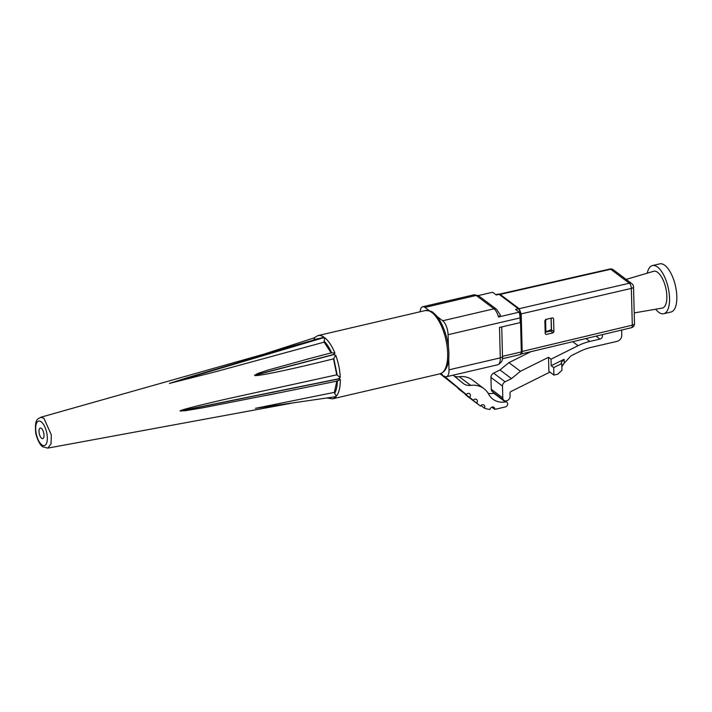 <?xml version="1.0" encoding="UTF-8"?>
<svg xmlns="http://www.w3.org/2000/svg" width="712" height="712" viewBox="0 0 712 712"><rect width="100%" height="100%" fill="white"/><g stroke="black" fill="none" stroke-linecap="round" stroke-linejoin="round"><path stroke-width="1.07" d="M453.152 375.162L463.067 383.305A13.742 11.205 126.9 0 0 463.387 383.554A13.742 11.205 126.9 0 0 470.703 385.361A24.778 20.203 126.9 0 1 483.902 388.61A24.778 20.203 126.9 0 1 488.672 394.217A21.965 17.907 -53.1 0 0 492.909 399.183A21.965 17.907 -53.1 0 0 505.378 401.951A2.706 2.207 -53.1 0 1 506.908 402.298A2.706 2.207 -53.1 0 1 507.531 404.87A2.706 2.207 -53.1 0 1 505.351 406.935L497.109 408.857A27.483 22.41 -53.1 0 1 494.715 409.293A2.706 2.207 126.9 0 0 493.959 407.317A2.706 2.207 126.9 0 0 491.618 407.255A2.706 2.207 126.9 0 0 489.989 409.418A27.483 22.41 -53.1 0 1 484.409 408.163A2.706 2.207 126.9 0 0 484.009 405.075A2.706 2.207 126.9 0 0 480.502 406.089A27.483 22.41 -53.1 0 1 479.959 405.698A27.483 22.41 -53.1 0 1 479.318 405.199L476.675 403.028A2.706 2.207 126.9 0 0 476.595 399.468A2.706 2.207 126.9 0 0 473.266 400.233L458.199 388.663L473.266 400.233M480.938 405.555L484.409 408.163M494.715 409.293L491.85 407.139M465.265 394.226A2.706 2.207 -53.1 0 1 465.15 394.386L467.793 396.548A27.483 22.41 126.9 0 0 468.425 397.047L479.959 405.698M465.15 394.386L476.675 403.028M494.573 393.3A2.706 2.207 126.9 0 0 493.843 393.3A21.965 17.907 126.9 0 1 488.192 393.362M483.902 388.61L472.376 379.959A24.778 20.203 -53.1 0 0 459.178 376.71A13.742 11.205 -53.1 0 1 454.541 376.301M469.724 397.314A2.706 2.207 126.9 0 0 469.644 393.754A2.706 2.207 126.9 0 0 466.316 394.519L443.932 375.918M444.377 376.239L444.155 376.078A11.036 4.584 -103.1 0 0 446.397 376.737A11.036 4.584 -103.1 0 0 449.005 369.822L500.287 357.869A11.036 4.584 -103.1 0 1 497.679 364.784L446.397 376.737M440.078 373.782L466.316 394.519M440.799 373.569L442.677 374.975M433.11 313.556L442.704 320.756A11.036 4.584 -103.1 0 1 448.079 334.693L448.409 347.002M448.693 357.949L449.005 369.822M420.107 311.776A11.036 4.584 -103.1 0 1 422.67 306.756A11.036 4.584 -103.1 0 1 424.913 307.406L429.363 310.743M498.507 316.991A11.036 4.584 -103.1 0 0 493.994 308.803A4.112 3.355 -53.1 0 1 496.558 309.275L500.456 315.22L498.507 316.991L519.208 312.168A11.036 4.584 76.9 0 1 520.072 317.908L520.196 322.616L499.495 327.44L500.287 357.869A4.112 1.655 178.5 0 0 502.494 356.338L521.326 351.968A4.112 1.709 -103.1 0 1 520.356 354.549L502.369 358.741M495.855 294.652L498.249 294.092A4.112 1.709 76.9 0 1 499.085 294.332L496.3 294.982L492.651 292.24L478.268 295.587M519.208 312.168L515.55 309.426L518.336 308.777A4.112 1.709 76.9 0 1 520.338 313.965L521.326 351.968M499.085 294.332L518.336 308.777M546.683 319.225L545.606 320.587L545.882 331.08L547.119 331.409L551.364 329.567L551.07 318.193M633.529 286.883L634.49 323.631A4.112 1.655 178.5 0 1 632.301 325.162L631.339 288.413A4.112 1.727 -103 0 0 629.337 283.225A4.112 3.355 -53.1 0 1 631.891 283.705A4.112 4.112 0 0 1 633.529 286.883A4.112 1.655 178.5 0 1 631.339 288.413L521.193 313.876L519.19 308.688L500.153 294.412L499.041 294.305M551.159 318.166L551.471 329.834A1.086 0.881 -53.1 0 1 550.536 331.053L545.161 332.299M520.953 354.042L631.339 327.734A4.112 1.718 -103.4 0 0 632.301 325.162L522.172 351.452C522.11 353.624 521.513 354.407 520.365 353.784M521.193 313.876L522.172 351.452M552.975 332.878L546.184 334.48L545.196 333.714L544.858 320.649L545.784 319.43L552.583 317.837L553.562 318.602L553.909 331.667L552.975 332.878L550.536 331.053M545.196 333.741L546.184 334.48L545.196 333.714M552.583 317.837L553.562 318.602L552.557 317.846M621.629 330.057L621.763 335.272A5.411 4.414 -53.1 0 1 617.099 341.333L591.209 347.367A54.103 44.108 126.9 0 0 579.488 351.621L570.899 355.902L564.207 363.209L561.839 366.751M563.886 363.574L562.204 365.995M549.922 372.109L510.913 391.529A1.406 1.148 126.9 0 0 510.006 392.997L510.086 396.219A4.112 3.355 126.9 0 1 507.95 400.206A4.112 3.355 126.9 0 1 503.98 400.358L492.446 391.707A4.112 3.355 -53.1 0 1 491.271 389.268L502.806 397.919A4.112 3.355 126.9 0 0 503.98 400.358M557.727 374.2L553.892 375.091L553.696 367.588L561.759 363.574L561.937 370.311L557.727 374.2M553.696 367.588L551.195 365.71L551.017 359.177L578.082 345.703A54.103 44.108 -53.1 0 1 589.812 341.448L599.967 339.081A2.919 2.385 126.9 0 0 602.192 334.693M553.892 375.091L548.881 371.326L548.516 357.299L551.017 359.177M551.195 365.71L564.109 359.284L561.181 362.479L561.759 363.574M491.271 389.268L490.96 377.422A4.112 3.355 -53.1 0 1 493.612 373.132L499.984 369.964L508.902 362.63L530.769 351.746M493.612 373.132L505.146 381.783L511.51 378.615L520.428 371.281L548.516 357.299M505.146 381.783A4.112 3.355 126.9 0 0 502.494 386.073L502.806 397.919M520.428 371.281L508.902 362.63M511.51 378.615L499.984 369.964M340.256 377.529L336.749 374.823L333.51 358.857L335.735 355.252A32.458 13.484 76.9 0 1 340.256 377.529L338.369 378.864L340.309 379.443L337.372 381C337.212 386.224 336.313 390.327 334.693 393.3L335.361 394.813L336.794 395.694L335.058 396.789M334.693 393.3L334.373 392.365L255.448 408.323L335.788 396.682M333.51 358.857L331.694 359.302C291.048 369.448 253.962 377.227 254.585 375.295L257.815 373.444L268.193 370.017L310.832 358.225M331.276 353.081L324.138 342.143L215.638 371.726L169.438 383.421L188.733 377.271M232.958 364.526L239.455 362.675M41.643 438.289A5.411 2.252 76.9 0 1 39.098 432.638A5.411 2.252 76.9 0 1 40.281 428.072A5.411 2.252 76.9 0 1 41.376 428.393A5.411 2.252 76.9 0 1 43.922 434.044A5.411 2.252 76.9 0 1 42.738 438.61A5.411 2.252 76.9 0 1 41.643 438.289M334.373 392.365L336.91 380.742M335.735 355.252L333.385 354.567L334.925 353.152L331.614 352.778C329.362 347.723 326.844 343.86 324.067 341.19L324.138 342.143M305.866 359.524L331.614 352.778M185.743 378.161L322.856 337.461L323.996 337.177L322.598 338.004L324.957 337.897L324.067 341.19M264.036 354.104L313.858 337.969M283.901 391.885L202.439 407.869L185.716 410.664L180.083 411.002C180.127 410.121 195.497 406.151 226.194 399.085L336.749 374.823M317.401 339.081L315.914 339.428M314.446 337.791L314.303 340.363M655.663 309.213A24.724 10.271 -103.1 0 0 658.689 312.257A24.724 10.271 -103.1 0 0 663.709 313.725L670.998 312.025A24.724 10.271 -103.1 0 0 676.4 291.163A24.724 10.271 -103.1 0 0 664.794 265.327A24.724 10.271 -103.1 0 0 659.775 263.867L652.486 265.558A24.724 10.271 -103.1 0 0 647.261 273.168M663.709 313.725A24.724 10.271 -103.1 0 0 669.111 292.855A24.724 10.271 -103.1 0 0 657.505 267.027A24.724 10.271 -103.1 0 0 652.486 265.558M634.214 312.924L662.204 308.082A18.895 7.85 -103.1 0 0 666.548 292.32A18.895 7.85 -103.1 0 0 657.648 272.358A18.895 7.85 -103.1 0 0 653.625 271.29L626.142 279.389M467.793 396.548L479.318 405.199M505.378 401.951L493.843 393.3M459.178 376.71L470.703 385.361M442.704 320.756L493.994 308.803L476.194 295.453A4.112 3.355 -53.1 0 1 478.767 295.925L496.558 309.275M424.913 307.406L476.194 295.453A11.036 4.584 76.9 0 0 473.952 294.804L478.767 295.925M448.079 334.693L520.072 317.908M520.338 313.965L519.653 314.125M545.134 331.249L545.882 331.08M544.858 320.765L545.606 320.587M500.153 294.412L610.727 269.261A4.112 1.7 -102.8 0 0 609.899 269.02A4.112 4.112 0 0 1 613.281 269.741A4.112 3.355 126.9 0 0 610.727 269.261L629.337 283.225L519.19 308.688M553.909 331.667L551.471 329.834M599.967 339.081L596.069 336.153M564.109 359.284L564.207 363.209M589.812 341.448L585.967 338.565M578.082 345.703L572.768 341.716M490.96 377.422L502.494 386.073M40.548 417.321L43.886 418.229L51.335 434.907L51.015 444.003L47.731 448.133L42.738 446.771C39.943 445.445 35.92 436.652 35.6 431.739C34.835 418.353 37.754 419.386 40.548 417.321L316.475 339.268M41.812 444.849A12.576 5.224 76.9 0 1 35.68 428.971A12.576 5.224 76.9 0 1 41.207 421.833A12.576 5.224 76.9 0 1 47.339 437.711A12.576 5.224 76.9 0 1 41.812 444.849M336.064 396.637A32.458 13.484 76.9 0 1 332.62 398.827L439.98 373.809A32.458 13.484 -103.1 0 0 447.083 346.415A32.458 13.484 -103.1 0 0 431.837 312.497A32.458 13.484 -103.1 0 0 425.251 310.574L317.881 335.601A32.458 13.484 76.9 0 1 323.996 337.177M331.694 359.302L333.545 358.812M333.385 354.567L254.549 375.215M322.598 338.004L169.474 383.448M338.378 379.024L180.091 411.082M313.93 339.508L319.759 338.378M322.518 337.942L169.394 383.385M333.777 358.376L337.221 375.268M338.369 378.864L180.083 410.922M333.447 354.718L254.611 375.375M340.309 379.443A32.458 13.484 76.9 0 1 336.794 395.694M334.925 353.152A32.458 13.484 -103.1 0 0 324.957 337.897M506.908 402.298L504.95 400.829M501.72 326.915L502.494 356.338C503.081 360.058 501.471 362.88 497.679 364.784M422.67 306.756L473.952 294.804M547.119 331.409L545.152 331.863M499.326 294.163L609.899 269.02M631.891 283.705L613.281 269.741M631.339 327.734A4.112 4.112 0 0 0 634.49 323.631M326.844 397.999L332.62 398.827M337.666 380.991L266.359 395.436M317.881 335.601L313.734 338.102M439.98 373.809C456.926 368.149 446.994 322.545 433.19 312.746C432.451 311.438 429.808 310.708 425.251 310.574M47.731 448.133L290.986 403.303"/></g></svg>
